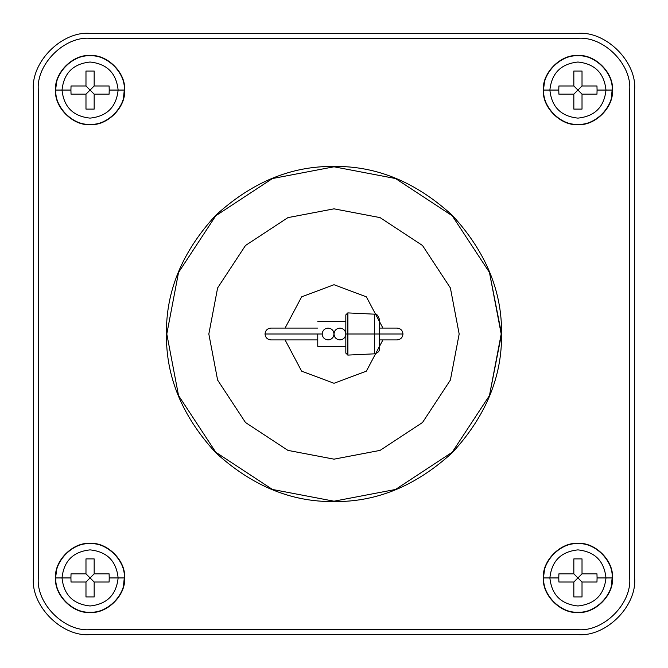 <?xml version="1.0" encoding="UTF-8"?>
<svg xmlns="http://www.w3.org/2000/svg" width="668" height="668" viewBox="0 0 668 668"><rect width="100%" height="100%" fill="white"/><g stroke="black" fill="none" stroke-linecap="round" stroke-linejoin="round"><path stroke-width="1" d="M345.824 334C345.448 337.565 343.477 339.536 339.912 339.912C336.346 339.536 334.376 337.565 334 334C333.624 337.565 331.654 339.536 328.088 339.912C324.523 339.536 322.552 337.565 322.176 334C322.552 330.435 324.523 328.464 328.088 328.088C331.654 328.464 333.624 330.435 334 334C333.624 330.435 331.654 328.464 328.088 328.088C324.523 328.464 322.552 330.435 322.176 334L322.176 334C322.552 337.565 324.523 339.536 328.088 339.912C331.654 339.536 333.624 337.565 334 334C334.376 330.435 336.346 328.464 339.912 328.088C343.477 328.464 345.448 330.435 345.824 334L345.824 334C345.448 330.435 343.477 328.464 339.912 328.088C336.346 328.464 334.376 330.435 334 334C334.376 337.565 336.346 339.536 339.912 339.912C343.477 339.536 345.448 337.565 345.824 334L345.824 353.121L345.824 333.992L347.794 334L347.794 355.092L347.794 334L374.639 334L374.639 314.177L374.639 353.823L374.639 334L402.988 334L345.824 334L345.824 314.879L345.807 333.516M397.076 339.912C400.641 339.536 402.612 337.565 402.988 334C402.612 337.565 400.641 339.536 397.076 339.912L379.341 339.912M270.924 328.088C267.359 328.464 265.388 330.435 265.012 334L317.759 334L265.012 334C265.388 330.435 267.359 328.464 270.924 328.088L317.759 328.088M166.8 334L166.449 334C165.881 376.76 182.239 416.256 215.522 452.478C251.744 485.761 291.24 502.119 334 501.551C376.76 502.119 416.256 485.761 452.478 452.478C485.761 416.256 502.119 376.76 501.551 334L489.46 395.548L452.228 452.228L395.548 489.46L334 501.2L272.452 489.46L215.772 452.228L178.54 395.548L166.8 334L178.54 395.548L215.772 452.228L272.452 489.46L334 501.2L395.548 489.46L452.228 452.228L489.46 395.548L501.2 334L489.46 272.452L452.228 215.772L395.548 178.54L334 166.8L272.452 178.54L215.772 215.772L178.54 272.452L166.8 334L178.54 272.452L215.772 215.772L272.452 178.54L334 166.8L395.548 178.54L452.228 215.772L489.46 272.452L501.551 334C502.119 291.24 485.761 251.744 452.478 215.522C416.256 182.239 376.76 165.881 334 166.449C291.24 165.881 251.744 182.239 215.522 215.522C182.239 251.744 165.881 291.24 166.449 334L166.8 334M109.101 582.02L109.218 577.929L118.119 577.929C116.341 561.011 106.989 551.659 90.071 549.881C73.154 551.659 63.802 561.011 62.024 577.929L55.87 577.929C54.342 594.854 73.146 613.658 90.071 612.13C106.989 613.658 125.801 594.854 124.273 577.929L118.119 577.929C116.341 594.846 106.989 604.198 90.071 605.976C73.154 604.198 63.802 594.846 62.024 577.929C63.802 594.846 73.154 604.198 90.071 605.976C106.989 604.198 116.341 594.846 118.119 577.929L109.218 577.929L109.101 582.02L94.163 582.02L94.163 596.967L85.98 596.967L85.98 582.02L71.033 582.02L70.925 577.929L62.024 577.929L70.925 577.929L71.033 582.02L85.98 582.02L90.071 577.929L85.98 573.837L71.033 573.837L70.925 577.929L71.033 573.837L85.98 573.837L85.98 558.899L85.98 573.837L94.163 582.02L109.101 582.02L94.163 582.02L90.071 577.929L94.163 573.837L109.101 573.837L94.163 573.837L85.98 582.02L71.033 582.02M55.87 577.929L55.578 577.929C54.033 594.996 73.004 613.967 90.071 612.422C107.139 613.967 126.11 594.996 124.565 577.929L124.273 577.929C125.801 594.854 106.989 613.658 90.071 612.13C73.146 613.658 54.342 594.854 55.87 577.929C54.342 561.011 73.146 542.199 90.071 543.727C106.989 542.199 125.801 561.011 124.273 577.929L123.405 586.813L124.565 577.929C126.11 560.861 107.139 541.89 90.071 543.435C73.004 541.89 54.033 560.861 55.578 577.929L56.738 569.044L55.578 577.929L62.024 577.929C63.802 561.011 73.154 551.659 90.071 549.881C106.989 551.659 116.341 561.011 118.119 577.929L124.273 577.929C125.801 561.011 106.989 542.199 90.071 543.727C73.146 542.199 54.342 561.011 55.87 577.929M109.101 94.163L109.218 90.071L118.119 90.071C116.341 73.154 106.989 63.802 90.071 62.024C73.154 63.802 63.802 73.154 62.024 90.071L55.87 90.071C54.342 106.989 73.146 125.801 90.071 124.273C106.989 125.801 125.801 106.989 124.273 90.071L118.119 90.071C116.341 106.989 106.989 116.341 90.071 118.119C73.154 116.341 63.802 106.989 62.024 90.071C63.802 106.989 73.154 116.341 90.071 118.119C106.989 116.341 116.341 106.989 118.119 90.071L109.218 90.071L109.101 94.163L94.163 94.163L94.163 109.101L85.98 109.101L85.98 94.163L71.033 94.163L70.925 90.071L62.024 90.071L70.925 90.071L71.033 94.163L85.98 94.163L90.071 90.071L85.98 85.98L71.033 85.98L70.925 90.071L71.033 85.98L85.98 85.98L85.98 71.033L85.98 85.98L94.163 94.163L109.101 94.163L94.163 94.163L90.071 90.071L94.163 85.98L109.101 85.98L94.163 85.98L85.98 94.163L71.033 94.163M55.87 90.071L55.578 90.071C54.033 107.139 73.004 126.11 90.071 124.565C107.139 126.11 126.11 107.139 124.565 90.071L124.273 90.071C125.801 106.989 106.989 125.801 90.071 124.273C73.146 125.801 54.342 106.989 55.87 90.071C54.342 73.146 73.146 54.342 90.071 55.87C106.989 54.342 125.801 73.146 124.273 90.071L123.405 98.956L124.565 90.071C126.11 73.004 107.139 54.033 90.071 55.578C73.004 54.033 54.033 73.004 55.578 90.071L56.738 81.187L55.578 90.071L62.024 90.071C63.802 73.154 73.154 63.802 90.071 62.024C106.989 63.802 116.341 73.154 118.119 90.071L124.273 90.071C125.801 73.146 106.989 54.342 90.071 55.87C73.146 54.342 54.342 73.146 55.87 90.071M596.967 582.02L597.075 577.929L605.976 577.929C604.198 561.011 594.846 551.659 577.929 549.881C561.011 551.659 551.659 561.011 549.881 577.929L543.727 577.929C542.199 594.854 561.011 613.658 577.929 612.13C594.854 613.658 613.658 594.854 612.13 577.929L605.976 577.929C604.198 594.846 594.846 604.198 577.929 605.976C561.011 604.198 551.659 594.846 549.881 577.929C551.659 594.846 561.011 604.198 577.929 605.976C594.846 604.198 604.198 594.846 605.976 577.929L597.075 577.929L596.967 582.02L582.02 582.02L582.02 596.967L573.837 596.967L573.837 582.02L558.899 582.02L558.782 577.929L549.881 577.929L558.782 577.929L558.899 582.02L573.837 582.02L577.929 577.929L573.837 573.837L558.899 573.837L558.782 577.929L558.899 573.837L573.837 573.837L573.837 558.899L573.837 573.837L582.02 582.02L596.967 582.02L582.02 582.02L577.929 577.929L582.02 573.837L596.967 573.837L582.02 573.837L573.837 582.02L558.899 582.02M543.727 577.929L543.435 577.929C541.89 594.996 560.861 613.967 577.929 612.422C594.996 613.967 613.967 594.996 612.422 577.929L612.13 577.929C613.658 594.854 594.854 613.658 577.929 612.13C561.011 613.658 542.199 594.854 543.727 577.929C542.199 561.011 561.011 542.199 577.929 543.727C594.854 542.199 613.658 561.011 612.13 577.929L611.262 586.813L612.422 577.929C613.967 560.861 594.996 541.89 577.929 543.435C560.861 541.89 541.89 560.861 543.435 577.929L544.595 569.044L543.435 577.929L549.881 577.929C551.659 561.011 561.011 551.659 577.929 549.881C594.846 551.659 604.198 561.011 605.976 577.929L612.13 577.929C613.658 561.011 594.854 542.199 577.929 543.727C561.011 542.199 542.199 561.011 543.727 577.929M596.967 94.163L597.075 90.071L605.976 90.071C604.198 73.154 594.846 63.802 577.929 62.024C561.011 63.802 551.659 73.154 549.881 90.071L543.727 90.071C542.199 106.989 561.011 125.801 577.929 124.273C594.854 125.801 613.658 106.989 612.13 90.071L605.976 90.071C604.198 106.989 594.846 116.341 577.929 118.119C561.011 116.341 551.659 106.989 549.881 90.071C551.659 106.989 561.011 116.341 577.929 118.119C594.846 116.341 604.198 106.989 605.976 90.071L597.075 90.071L596.967 94.163L582.02 94.163L582.02 109.101L573.837 109.101L573.837 94.163L558.899 94.163L558.782 90.071L549.881 90.071L558.782 90.071L558.899 94.163L573.837 94.163L577.929 90.071L573.837 85.98L558.899 85.98L558.782 90.071L558.899 85.98L573.837 85.98L573.837 71.033L573.837 85.98L577.929 90.071L582.02 94.163L596.967 94.163L582.02 94.163L577.929 90.071L582.02 85.98L596.967 85.98L582.02 85.98L573.837 94.163L558.899 94.163M543.727 90.071L543.435 90.071C541.89 107.139 560.861 126.11 577.929 124.565C594.996 126.11 613.967 107.139 612.422 90.071L612.13 90.071C613.658 106.989 594.854 125.801 577.929 124.273C561.011 125.801 542.199 106.989 543.727 90.071C542.199 73.146 561.011 54.342 577.929 55.87C594.854 54.342 613.658 73.146 612.13 90.071L611.262 98.956L612.422 90.071C613.967 73.004 594.996 54.033 577.929 55.578C560.861 54.033 541.89 73.004 543.435 90.071L544.595 81.187L543.435 90.071L549.881 90.071C551.659 73.154 561.011 63.802 577.929 62.024C594.846 63.802 604.198 73.154 605.976 90.071L612.13 90.071C613.658 73.146 594.854 54.342 577.929 55.87C561.011 54.342 542.199 73.146 543.727 90.071M459.166 334L450.382 380.075L422.51 422.51L380.075 450.382L334 459.166L287.925 450.382L245.49 422.51L217.618 380.075L208.833 334L217.618 380.075L245.49 422.51L287.925 450.382L334 459.166L380.075 450.382L422.51 422.51L450.382 380.075L459.166 334L450.382 287.925L422.51 245.49L380.075 217.618L334 208.833L287.925 217.618L245.49 245.49L217.618 287.925L208.833 334L217.618 287.925L245.49 245.49L287.925 217.618L334 208.833L380.075 217.618L422.51 245.49L450.382 287.925L459.166 334M382.923 339.912L366.365 371.157L334 383.282L301.635 371.157L285.077 339.912L301.635 371.157L334 383.282L366.365 371.157L382.923 339.912M382.923 328.088L366.365 296.842L334 284.718L301.635 296.842L285.077 328.088L301.635 296.842L334 284.718L366.365 296.842L382.923 328.088M597.075 90.071L596.967 85.98L597.075 90.071M582.02 71.033L582.02 85.98L582.02 71.033L573.837 71.033L582.02 71.033L582.02 85.98L596.967 85.98M573.837 109.101L573.837 94.163L573.837 109.101L582.02 109.101L582.02 94.163L582.02 109.101M558.899 85.98L573.837 85.98L573.837 71.033M597.075 577.929L596.967 573.837L597.075 577.929M582.02 558.899L582.02 573.837L582.02 558.899L573.837 558.899L582.02 558.899L582.02 573.837L596.967 573.837M573.837 596.967L573.837 582.02L573.837 596.967L582.02 596.967L582.02 582.02L582.02 596.967M558.899 573.837L573.837 573.837L573.837 558.899M109.218 90.071L109.101 85.98L109.218 90.071M94.163 71.033L94.163 85.98L94.163 71.033L85.98 71.033L94.163 71.033L94.163 85.98L109.101 85.98M85.98 109.101L85.98 94.163L85.98 109.101L94.163 109.101L94.163 94.163L94.163 109.101M71.033 85.98L85.98 85.98L85.98 71.033M109.218 577.929L109.101 573.837L109.218 577.929M94.163 558.899L94.163 573.837L94.163 558.899L85.98 558.899L94.163 558.899L94.163 573.837L109.101 573.837M85.98 596.967L85.98 582.02L85.98 596.967L94.163 596.967L94.163 582.02L94.163 596.967M71.033 573.837L85.98 573.837L85.98 558.899M577.929 38.326L90.071 38.326C64.47 36.014 36.014 64.47 38.326 90.071C36.014 64.47 64.47 36.014 90.071 38.326L577.929 38.326C603.53 36.014 631.986 64.47 629.673 90.071L629.673 577.929C631.986 603.53 603.53 631.986 577.929 629.673L90.071 629.673C64.47 631.986 36.014 603.53 38.326 577.929C36.014 603.53 64.47 631.986 90.071 629.673L577.929 629.673C603.53 631.986 631.986 603.53 629.673 577.929L629.673 90.071C631.986 64.47 603.53 36.014 577.929 38.326M38.326 90.071L38.326 577.929L38.326 90.071M543.435 90.071C541.89 73.004 560.861 54.033 577.929 55.578C594.996 54.033 613.967 73.004 612.422 90.071C613.967 107.139 594.996 126.11 577.929 124.565C560.861 126.11 541.89 107.139 543.435 90.071M543.435 577.929C541.89 560.861 560.861 541.89 577.929 543.435C594.996 541.89 613.967 560.861 612.422 577.929C613.967 594.996 594.996 613.967 577.929 612.422C560.861 613.967 541.89 594.996 543.435 577.929M55.578 90.071C54.033 73.004 73.004 54.033 90.071 55.578C107.139 54.033 126.11 73.004 124.565 90.071C126.11 107.139 107.139 126.11 90.071 124.565C73.004 126.11 54.033 107.139 55.578 90.071M55.578 577.929C54.033 560.861 73.004 541.89 90.071 543.435C107.139 541.89 126.11 560.861 124.565 577.929C126.11 594.996 107.139 613.967 90.071 612.422C73.004 613.967 54.033 594.996 55.578 577.929M166.449 334C165.881 291.24 182.239 251.744 215.522 215.522C251.744 182.239 291.24 165.881 334 166.449C376.76 165.881 416.256 182.239 452.478 215.522C485.761 251.744 502.119 291.24 501.551 334C502.119 376.76 485.761 416.256 452.478 452.478C416.256 485.761 376.76 502.119 334 501.551C291.24 502.119 251.744 485.761 215.522 452.478C182.239 416.256 165.881 376.76 166.449 334M577.929 33.4C605.968 30.87 637.13 62.032 634.6 90.071L634.6 577.929C637.13 605.968 605.968 637.13 577.929 634.6L90.071 634.6C62.032 637.13 30.87 605.968 33.4 577.929C30.87 605.968 62.032 637.13 90.071 634.6L577.929 634.6C605.968 637.13 637.13 605.968 634.6 577.929L634.6 90.071C637.13 62.032 605.968 30.87 577.929 33.4L90.071 33.4C62.032 30.87 30.87 62.032 33.4 90.071L33.4 577.929L33.4 90.071C30.87 62.032 62.032 30.87 90.071 33.4L577.929 33.4M270.924 339.912C267.359 339.536 265.388 337.565 265.012 334C265.388 337.565 267.359 339.536 270.924 339.912L317.759 339.912M397.076 328.088C400.641 328.464 402.612 330.435 402.988 334C402.612 330.435 400.641 328.464 397.076 328.088L379.341 328.088M345.824 314.879L347.794 312.908L347.794 334L347.919 312.908L347.919 334L347.919 312.908L374.639 314.177C376.167 313.284 377.729 314.929 379.341 319.104L379.341 348.896L379.341 319.104M345.824 353.121L347.919 355.092L347.919 334L347.919 355.092L374.639 353.823C378.004 352.863 379.574 351.218 379.341 348.896M317.759 334L322.176 334L317.759 334L317.759 346.316L317.759 334M333.015 330.735L333.841 332.656L333.015 330.735M334 333.983L333.983 334.443M334.159 332.656L334.985 330.735L334.159 332.656M344.847 330.743L345.673 332.656L344.847 330.743M334.175 335.428L334.927 337.181L334.175 335.428M343.778 338.476L344.763 337.39M344.897 337.181L345.648 335.428L344.897 337.181M329.458 339.753L331.336 338.935M331.42 338.885L332.898 337.432L331.42 338.885M333.073 337.181L333.825 335.428L333.073 337.181M336.054 338.476L335.069 337.39M324.748 338.876L323.27 337.423M323.095 337.173L322.343 335.419M345.824 321.684L317.759 321.684M317.759 346.316L345.824 346.316"/></g></svg>
